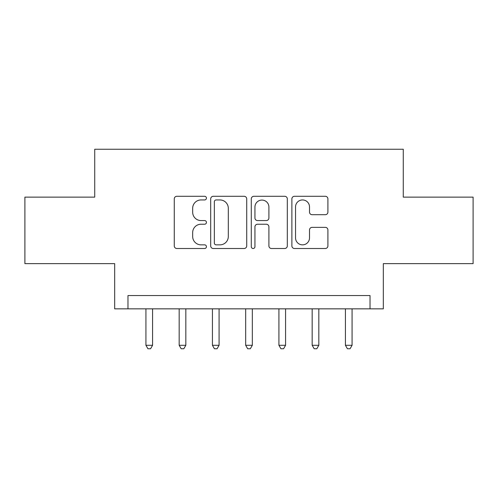 <?xml version="1.0" encoding="UTF-8"?>
<svg xmlns="http://www.w3.org/2000/svg" width="498" height="498" viewBox="0 0 498 498"><rect width="100%" height="100%" fill="white"/><g stroke="black" fill="none" stroke-linecap="round" stroke-linejoin="round"><path stroke-width="0.75" d="M206.44 198.117A1.83 1.83 0 0 0 204.616 196.293L176.871 196.293A2.608 2.608 0 0 0 174.263 198.901L174.263 245.9A2.608 2.608 0 0 0 176.871 248.508L204.616 248.508A1.83 1.83 0 0 0 206.44 246.684A1.83 1.83 0 0 0 204.616 244.854L201.024 244.854A8.354 8.354 0 0 1 192.67 236.5L192.67 232.585A8.354 8.354 0 0 1 201.024 224.231L204.616 224.231A1.83 1.83 0 0 0 206.44 222.401A1.83 1.83 0 0 0 204.616 220.57L201.024 220.57A8.354 8.354 0 0 1 192.67 212.216L192.67 208.301A8.354 8.354 0 0 1 201.024 199.947L204.616 199.947A1.83 1.83 0 0 0 206.44 198.117M325.306 214.7A2.608 2.608 0 0 0 327.914 212.086L327.914 198.901A2.608 2.608 0 0 0 325.306 196.293L294.492 196.293A2.608 2.608 0 0 0 291.884 198.901L291.884 245.9A2.608 2.608 0 0 0 294.492 248.508L325.306 248.508A2.608 2.608 0 0 0 327.914 245.9L327.914 229.97A2.608 2.608 0 0 0 325.306 227.362L312.122 227.362A2.608 2.608 0 0 0 309.507 229.97L309.507 237.87A6.984 6.984 0 0 1 302.523 244.854A6.984 6.984 0 0 1 295.538 237.87L295.538 206.931A6.984 6.984 0 0 1 302.523 199.947A6.984 6.984 0 0 1 309.507 206.931L309.507 212.086A2.608 2.608 0 0 0 312.122 214.7L325.306 214.7M370.026 308.847L383.329 308.847L383.329 263.629L473.1 263.629L473.1 197.133L403.274 197.133L403.274 149.251L94.726 149.251L94.726 197.133L24.9 197.133L24.9 263.629L114.671 263.629L114.671 308.847L370.026 308.847L370.026 295.551L127.974 295.551L127.974 308.847M246.715 198.901A2.608 2.608 0 0 0 244.107 196.293L213.293 196.293A2.608 2.608 0 0 0 210.685 198.901L210.685 245.9A2.608 2.608 0 0 0 213.293 248.508L244.107 248.508A2.608 2.608 0 0 0 246.715 245.9L246.715 198.901M253.893 196.293L284.707 196.293A2.608 2.608 0 0 1 287.315 198.901L287.315 245.9A2.608 2.608 0 0 1 284.707 248.508L271.522 248.508A2.608 2.608 0 0 1 268.908 245.9L268.908 226.839A2.608 2.608 0 0 0 266.299 224.231L257.553 224.231A2.608 2.608 0 0 0 254.939 226.839L254.939 246.684A1.83 1.83 0 0 1 253.115 248.508A1.83 1.83 0 0 1 251.285 246.684L251.285 198.901A2.608 2.608 0 0 1 253.893 196.293M216.169 199.947A1.83 1.83 0 0 0 214.339 201.777L214.339 243.024A1.83 1.83 0 0 0 216.169 244.854L219.954 244.854A8.354 8.354 0 0 0 228.308 236.5L228.308 208.301A8.354 8.354 0 0 0 219.954 199.947L216.169 199.947M268.908 207.062A6.984 6.984 0 0 0 261.923 200.078A6.984 6.984 0 0 0 254.939 207.062L254.939 217.962A2.608 2.608 0 0 0 257.553 220.57L266.299 220.57A2.608 2.608 0 0 0 268.908 217.962L268.908 207.062M145.926 308.847L145.926 345.288L152.575 345.288L152.575 308.847M152.575 345.288L150.583 348.749L147.925 348.749L145.926 345.288M179.174 308.847L179.174 345.288L185.829 345.288L185.829 308.847M185.829 345.288L183.83 348.749L181.172 348.749L179.174 345.288M212.428 308.847L212.428 345.288L219.076 345.288L219.076 308.847M219.076 345.288L217.078 348.749L214.42 348.749L212.428 345.288M245.676 308.847L245.676 345.288L252.324 345.288L252.324 308.847M252.324 345.288L250.332 348.749L247.668 348.749L245.676 345.288M278.924 308.847L278.924 345.288L285.572 345.288L285.572 308.847M285.572 345.288L283.58 348.749L280.922 348.749L278.924 345.288M312.171 308.847L312.171 345.288L318.826 345.288L318.826 308.847M318.826 345.288L316.828 348.749L314.17 348.749L312.171 345.288M345.425 308.847L345.425 345.288L352.074 345.288L352.074 308.847M352.074 345.288L350.075 348.749L347.417 348.749L345.425 345.288"/></g></svg>
